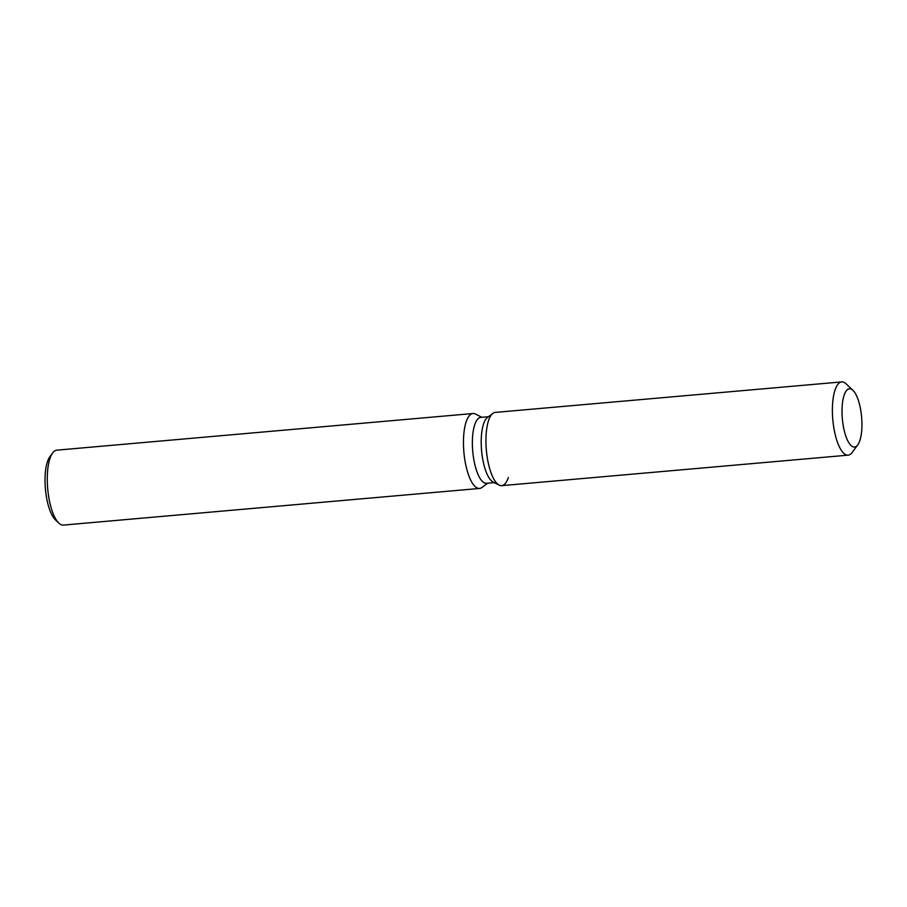 <?xml version="1.0" encoding="UTF-8"?>
<svg xmlns="http://www.w3.org/2000/svg" width="907" height="907" viewBox="0 0 907 907"><rect width="100%" height="100%" fill="white"/><g stroke="black" fill="none" stroke-linecap="round" stroke-linejoin="round"><path stroke-width="1.36" d="M861.65 417.571A29.239 9.66 85 0 0 849.417 388.786A29.239 9.66 85 0 0 842.308 418.252A29.239 9.66 85 0 0 854.541 447.038A29.239 9.66 85 0 0 861.65 417.571A29.239 9.66 85 0 0 852.954 390.339A29.239 9.66 85 0 0 849.417 388.786A29.239 9.66 85 0 0 842.308 418.252A29.239 9.66 85 0 0 854.541 447.038A29.239 9.66 85 0 0 857.75 444.895A29.239 9.66 85 0 0 861.65 417.571M852.954 390.339L846.129 383.865A36.756 12.154 85 0 0 841.685 381.915L495.233 412.413A36.756 12.154 85 0 0 492.852 413.388L487.422 417.481A33.083 10.929 85 0 0 481.526 449.94A33.083 10.929 85 0 0 493.102 482.025L499.167 485.109A36.756 12.154 85 0 0 508.351 477.513M487.422 417.481L492.852 413.388A36.756 12.154 85 0 0 486.299 449.464A36.756 12.154 85 0 0 499.167 485.109A36.756 12.154 85 0 0 501.673 485.653L848.136 455.155A36.756 12.154 85 0 0 852.172 452.457L857.75 444.895M488.454 416.71L480.733 417.379A33.083 10.929 85 0 0 472.694 450.722A33.083 10.929 85 0 0 486.537 483.295L494.258 482.615M481.844 417.288L475.54 414.08A37.606 12.426 85 0 0 472.966 413.524A37.606 12.426 85 0 0 463.828 451.425A37.606 12.426 85 0 0 479.565 488.442A37.606 12.426 85 0 0 482.002 487.444L487.649 483.193M472.966 413.524L56.778 450.167A37.606 12.426 85 0 0 52.651 452.922A37.606 12.426 85 0 0 47.64 488.057A37.606 12.426 85 0 0 58.83 523.09A37.606 12.426 85 0 0 63.377 525.085L479.565 488.442M52.651 452.922L49.862 456.697A33.842 11.19 85 0 0 45.35 488.329A33.842 11.19 85 0 0 55.418 519.858L58.83 523.09M492.852 413.388A36.756 12.154 85 0 0 486.299 449.464A36.756 12.154 85 0 0 499.167 485.109L493.102 482.025M841.685 381.915A36.756 12.154 85 0 0 832.751 418.966A36.756 12.154 85 0 0 848.136 455.155"/></g></svg>
